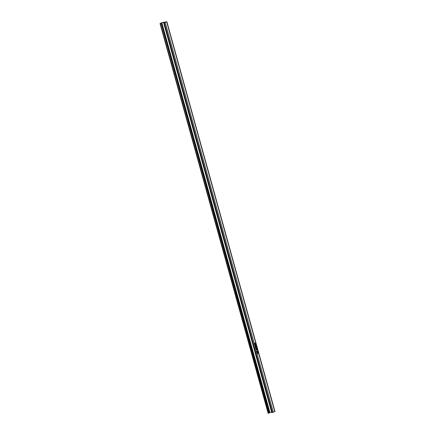 <?xml version="1.0" encoding="UTF-8"?>
<svg xmlns="http://www.w3.org/2000/svg" width="435" height="435" viewBox="0 0 435 435"><rect width="100%" height="100%" fill="white"/><g stroke="black" fill="none" stroke-linecap="round" stroke-linejoin="round"><path stroke-width="0.65" d="M257.482 353.144L257.743 353.334L257.89 352.981L257.623 352.79L257.482 353.144M257.623 352.79L257.743 353.334M257.596 352.665L257.814 353.454L257.64 352.654M257.199 351.186L257.275 351.725M257.08 351.529L257.444 351.377L257.08 351.529M257.368 351.844L257.107 351.061M160.972 23.349L160.325 23.463L268.417 413.245L269.069 413.125L161.195 23.245L160.417 23.365L161.809 22.68L166.491 21.859L163.652 22.87L271.75 412.646L274.98 411.526L166.882 21.75L163.652 22.87M160.325 23.463L162.032 22.571L166.882 21.75M254.867 344.455L255.649 344.02L255.062 344.433L255.258 344.656L254.867 344.455M255.845 345.7L256.079 346.434L255.883 345.847L255.481 346.282L255.688 346.581L255.388 346.325L255.845 345.7L256.204 345.977L256.036 346.445M255.883 345.847L255.791 346.227L255.503 346.064L255.66 346.429M256.226 348.848L256.911 348.565L256.15 349.066L256.677 348.217L255.834 347.94L256.645 347.603L256.003 348.054L256.824 348.256L256.182 348.854L256.824 348.256M257.509 350.942L258.151 353.28L257.574 350.958M258.183 353.269L257.531 350.963M256.846 351.262L257.422 353.584L256.786 351.241M257.205 352.154L257.351 352.687L257.797 352.502L257.498 351.833L257.205 352.154M256.954 349.735L256.302 349.626L256.982 348.826L256.916 349.74L257.243 349.93M256.112 346.608L256.471 346.929L256.313 347.543L256.161 346.771L255.987 347.63L255.649 347.315L255.769 346.782L255.992 347.396L256.112 346.608L256.471 346.929L256.269 347.549M256.378 346.978L256.09 346.94M256.046 346.945L255.987 347.63L255.649 347.315M255.731 346.804L255.932 347.467M255.519 344.819L255.954 345.08L255.829 345.537L255.606 344.96L255.655 345.591L255.209 345.646L255.057 345.091L255.503 345.45L255.562 344.814M255.062 343.003L255.454 343.269L254.932 343.857L254.747 343.193L255.454 343.269L255.106 342.997M255.41 343.275L255.307 343.748L254.633 343.612M268.417 413.245L268.118 413.25L160.02 23.474M269.069 413.125L161.195 23.245M269.211 412.739L271.614 412.152M257.77 353.459L257.553 352.671M257.455 353.573L256.802 351.268M257.351 352.676L257.754 352.508L257.476 351.839M257.335 352.073L257.389 352.524M257.493 351.98L257.569 352.448M256.775 349.24L256.916 349.74M256.737 349.327L256.378 349.686L256.851 349.724L256.737 349.327L256.422 349.68L256.851 349.724M256.911 348.734L256.144 349.055M256.645 347.777L256.003 348.054M255.965 348.06L256.775 348.082M255.943 347.636L255.606 347.32M256.068 346.613L256.427 346.934M255.802 345.705L256.161 345.983M255.731 344.83L255.785 345.542M255.497 345.265L255.606 344.96M255.122 345.064L255.28 345.477M255.649 344.177L255.062 344.433M254.888 343.862L254.589 343.617M255.361 343.307L255.1 343.15L255.263 343.596M166.697 21.87L274.789 411.646M165.197 22.495L273.289 412.271M164.305 22.75L272.402 412.527M161.38 22.81L269.472 412.587M161.809 22.68L269.907 412.456"/></g></svg>
